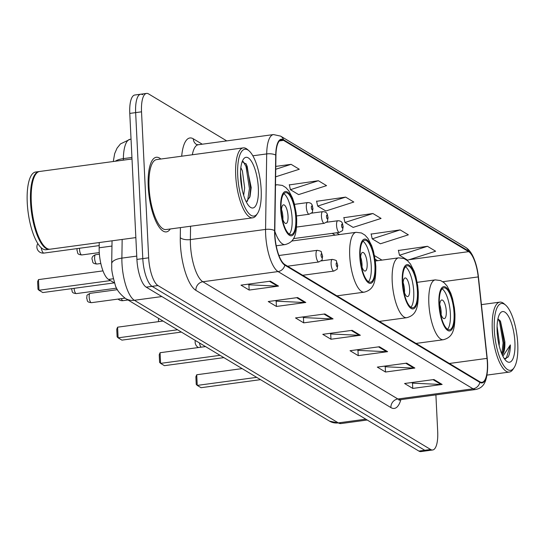 <?xml version="1.0" encoding="UTF-8"?>
<svg xmlns="http://www.w3.org/2000/svg" width="545" height="545" viewBox="0 0 545 545"><rect width="100%" height="100%" fill="white"/><g stroke="black" fill="none" stroke-linecap="round" stroke-linejoin="round"><path stroke-width="0.82" d="M114.607 283.066L108.523 279.408A23.53 7.698 -97.7 0 1 99.156 247.791L99.238 242.552M142.715 94.721A23.53 7.698 82.3 0 0 140.678 94.217L134.806 95.014A23.53 7.698 82.3 0 0 129.778 113.408L136.918 259.42A23.53 7.698 82.3 0 0 146.217 287.147L418.88 451.076A23.53 7.698 82.3 0 0 420.917 451.58L426.796 450.783A23.53 7.698 82.3 0 1 424.753 450.279A23.53 7.698 82.3 0 0 426.796 450.783L432.669 449.986A23.53 7.698 82.3 0 0 437.696 431.592L435.898 394.88M226.727 140.896L148.594 93.924A23.53 7.698 82.3 0 0 146.55 93.42A23.53 7.698 82.3 0 0 141.53 111.82L148.669 257.826A23.53 7.698 82.3 0 0 157.961 285.56L152.089 286.357L424.753 450.279L152.089 286.357A23.53 7.698 82.3 0 1 142.797 258.623A23.53 7.698 82.3 0 0 152.089 286.357L146.217 287.147M141.53 111.82L135.65 112.617L142.797 258.623L135.65 112.617A23.53 7.698 82.3 0 1 140.678 94.217A23.53 7.698 82.3 0 0 135.65 112.617L129.778 113.408M160.836 159.031A37.646 12.317 82.3 0 0 156.272 157.273A37.646 12.317 82.3 0 0 148.233 186.71A37.646 12.317 82.3 0 0 166.368 231.884A37.646 12.317 82.3 0 0 170.299 228.975A37.646 12.317 82.3 0 1 166.368 231.884A37.646 12.317 82.3 0 1 148.233 186.71A37.646 12.317 82.3 0 1 156.272 157.273A37.646 12.317 82.3 0 1 160.836 159.031M487.353 362.684A25.097 8.209 -97.7 0 1 481.998 382.311A25.097 8.209 -97.7 0 1 479.818 381.772L284.81 264.536A25.097 8.209 -97.7 0 1 274.823 230.808L275.94 155.311A25.097 8.209 -97.7 0 1 281.377 139.833A25.097 8.209 -97.7 0 1 283.55 140.372L468.639 251.647A25.097 8.209 -97.7 0 1 478.217 276.921L487.019 358.378A25.097 8.209 -97.7 0 1 487.353 362.684M487.571 362.82A25.724 8.42 82.3 0 0 487.223 358.406L478.428 276.942A25.724 8.42 82.3 0 0 468.611 251.034L283.523 139.758A25.724 8.42 82.3 0 0 275.722 155.08L274.598 230.576A25.724 8.42 82.3 0 0 284.837 265.142L479.852 382.386A25.724 8.42 82.3 0 0 487.571 362.82M270.361 281.172L240.985 285.144L249.16 290.063L278.536 286.091L270.361 281.172M248.043 284.19L249.058 284.803L277.514 286.132A6.274 5.736 -59 0 0 278.536 286.091M248.902 284.708L249.16 290.063M297.625 297.563L268.249 301.535L276.431 306.454L305.806 302.482L297.625 297.563M275.307 300.581L276.322 301.194L304.778 302.529A6.274 5.736 -59 0 0 305.806 302.482M276.165 301.099L276.431 306.454M324.888 313.954L295.513 317.933L303.694 322.851L333.07 318.873L324.888 313.954M302.57 316.972L303.585 317.585L332.048 318.92A6.274 5.736 -59 0 0 333.07 318.873M303.436 317.49L303.694 322.851M433.956 379.524L404.581 383.503L412.763 388.421L442.138 384.443L433.956 379.524M411.639 382.542L412.654 383.155L441.109 384.491A6.274 5.736 -59 0 0 442.138 384.443M412.497 383.06L412.763 388.421M406.693 363.133L377.317 367.105L385.492 372.024L414.868 368.052L406.693 363.133M384.375 366.151L385.39 366.765L413.846 368.1A6.274 5.736 -59 0 0 414.868 368.052M385.233 366.669L385.492 372.024M379.422 346.743L350.047 350.714L358.229 355.633L387.604 351.661L379.422 346.743M357.104 349.761L358.119 350.374L386.582 351.702A6.274 5.736 -59 0 0 387.604 351.661M357.97 350.278L358.229 355.633M352.159 330.345L322.783 334.323L330.965 339.242L360.34 335.264L352.159 330.345M329.841 333.37L330.856 333.976L359.312 335.311A6.274 5.736 -59 0 0 360.34 335.264M330.699 333.887L330.965 339.242M157.961 285.56L430.632 449.489A23.53 7.698 82.3 0 0 432.669 449.986M275.62 176.839L299.287 169.25L291.105 164.331L275.777 166.402M372.909 213.511L344.951 222.476L353.133 227.394L381.084 218.429L372.909 213.511L343.881 217.693M400.173 229.901L372.221 238.867L380.403 243.785L408.355 234.82L400.173 229.901L371.145 234.084M427.444 246.292L399.485 255.258L407.667 260.176L435.619 251.211L427.444 246.292L398.415 250.475M318.375 180.722L290.424 189.687L298.599 194.606L326.557 185.641L318.375 180.722L289.347 184.905M345.639 197.113L317.687 206.085L325.869 210.997L353.821 202.031L345.639 197.113L316.611 201.303M317.687 206.085L316.556 201.05M344.951 222.476L343.827 217.441M372.221 238.867L371.091 233.839M399.485 255.258L398.361 250.23M290.424 189.687L289.293 184.66M291.105 164.331L275.736 169.263M494.301 329.861A33.722 11.036 82.3 0 0 502.027 362.65A33.722 11.036 82.3 0 0 514.058 367.746A33.722 11.036 82.3 0 0 517.75 343.956A33.722 11.036 82.3 0 0 505.569 305.043A33.722 11.036 82.3 0 0 494.301 329.861M505.569 305.043L504.077 303.763A35.289 11.547 82.3 0 0 499.826 302.134A35.289 11.547 82.3 0 0 492.285 329.732A35.289 11.547 82.3 0 0 509.289 372.078A35.289 11.547 82.3 0 0 512.961 369.381L514.058 367.746M298.02 402.203A39.213 12.828 82.3 0 0 300.608 403.756M497.081 326.339L499.336 342.349L499.166 345.666M502.245 354.89A17.726 5.804 82.3 0 0 504.847 341.606L503.73 350.135L501.897 354.107M514.916 342.253A25.574 8.366 82.3 0 0 509.057 317.388A25.574 8.366 82.3 0 0 499.935 313.525A25.574 8.366 82.3 0 0 497.135 331.564A25.574 8.366 82.3 0 0 506.373 361.069A25.574 8.366 82.3 0 0 514.916 342.253M504.847 341.606L500.494 321.25L497.939 318.777M504.384 358.767L508.165 357.009C509.595 354.393 510.324 350.367 510.365 344.924L502.885 356.226M510.365 344.924L506.312 358.256L505.542 358.848M497.994 318.798L499.608 322.013L503.11 342.928L501.781 353.828M499.765 320.208L500.528 321.891L504.03 342.805L503.185 351.736M454.053 313.232A21.173 6.928 82.3 0 0 443.855 287.821A21.173 6.928 82.3 0 0 439.331 304.382A21.173 6.928 82.3 0 0 449.53 329.793A21.173 6.928 82.3 0 0 454.053 313.232M447.595 329.275A21.173 6.928 82.3 0 0 450.381 313.729A21.173 6.928 82.3 0 0 442.118 288.836M256.695 377.358L197.242 385.404L196.248 384.409L195.873 376.806L196.725 374.756L197.242 385.404L201.057 387.699L260.51 379.654M196.725 374.756L242.144 368.611M446.294 311.27A9.408 3.079 82.3 0 0 441.757 299.982A9.408 3.079 82.3 0 0 439.747 307.339A9.408 3.079 82.3 0 0 444.284 318.627A9.408 3.079 82.3 0 0 446.294 311.27M441.13 314.683A9.408 3.079 82.3 0 0 441.15 311.965A9.408 3.079 82.3 0 0 439.767 304.628M237.722 175.606A33.722 11.036 82.3 0 0 245.448 208.394A33.722 11.036 82.3 0 0 257.478 213.49A33.722 11.036 82.3 0 0 261.171 189.701A33.722 11.036 82.3 0 0 248.99 150.788A33.722 11.036 82.3 0 0 237.722 175.606M248.99 150.788L247.505 149.507A35.289 11.547 82.3 0 0 243.247 147.879A35.289 11.547 82.3 0 0 235.706 175.476A35.289 11.547 82.3 0 0 252.71 217.823A35.289 11.547 82.3 0 0 256.382 215.125L257.478 213.49M243.247 147.879L156.592 159.603A35.289 11.547 82.3 0 0 149.051 187.201A35.289 11.547 82.3 0 0 166.055 229.547L252.71 217.823M132.006 158.977L39.662 171.471A39.213 12.828 82.3 0 0 35.589 174.468A39.213 12.828 82.3 0 0 31.29 202.134A39.213 12.828 82.3 0 0 45.453 247.382A39.213 12.828 82.3 0 0 50.181 249.188L135.848 237.593M35.452 174.679A38.818 12.705 82.3 0 0 35.309 174.877A38.818 12.705 82.3 0 0 31.058 202.263A38.818 12.705 82.3 0 0 45.078 247.055A38.818 12.705 82.3 0 0 45.262 247.212M39.301 171.539A39.213 12.828 82.3 0 0 38.927 171.573A39.213 12.828 82.3 0 0 30.554 202.229A39.213 12.828 82.3 0 0 49.445 249.29A39.213 12.828 82.3 0 0 49.813 249.222M38.927 171.573L35.623 172.016A39.213 12.828 82.3 0 0 27.25 202.679A39.213 12.828 82.3 0 0 46.141 249.733L49.445 249.29M240.835 167.642L242.396 170.892L244.651 187.841L243.669 195.321M240.495 172.486L242.232 189.878M258.337 187.998A25.574 8.366 82.3 0 0 252.478 163.132A25.574 8.366 82.3 0 0 243.356 159.269A25.574 8.366 82.3 0 0 240.556 177.309A25.574 8.366 82.3 0 0 249.794 206.814A25.574 8.366 82.3 0 0 258.337 187.998M246.299 201.95L250.046 196.52L251.204 187.541L246.34 164.256L242.184 161.654M243.138 161.463L246.027 166.532L249.44 188.577L247.498 201.262M245.924 163.629L247.192 166.375L250.605 188.413L249.596 197.876M240.72 179.816L241.033 182.8M417.409 291.2A21.173 6.928 82.3 0 0 407.204 265.79A21.173 6.928 82.3 0 0 402.68 282.351A21.173 6.928 82.3 0 0 412.885 307.762A21.173 6.928 82.3 0 0 417.409 291.2M410.944 307.244A21.173 6.928 82.3 0 0 413.737 291.698A21.173 6.928 82.3 0 0 405.473 266.805M220.044 355.326L160.598 363.372L159.596 362.377L159.229 354.775L160.073 352.724L160.598 363.372L164.413 365.668L223.866 357.622M160.073 352.724L205.499 346.579M409.642 289.238A9.408 3.079 82.3 0 0 405.112 277.95A9.408 3.079 82.3 0 0 403.102 285.308A9.408 3.079 82.3 0 0 407.633 296.596A9.408 3.079 82.3 0 0 409.642 289.238M404.485 292.651A9.408 3.079 82.3 0 0 404.506 289.933A9.408 3.079 82.3 0 0 403.123 282.596M374.926 265.66A21.173 6.928 82.3 0 0 364.728 240.256A21.173 6.928 82.3 0 0 360.204 256.811A21.173 6.928 82.3 0 0 370.402 282.221A21.173 6.928 82.3 0 0 374.926 265.66M368.468 281.704A21.173 6.928 82.3 0 0 371.254 266.158A21.173 6.928 82.3 0 0 362.99 241.265M177.568 329.786L118.115 337.832L117.12 336.837L116.746 329.234L117.597 327.184L118.115 337.832L121.93 340.128L181.383 332.082M117.597 327.184L163.016 321.039M367.167 263.698A9.408 3.079 82.3 0 0 362.629 252.41A9.408 3.079 82.3 0 0 360.62 259.767A9.408 3.079 82.3 0 0 365.157 271.063A9.408 3.079 82.3 0 0 367.167 263.698M362.003 267.111A9.408 3.079 82.3 0 0 362.023 264.393A9.408 3.079 82.3 0 0 360.64 257.056M295.799 218.089A21.173 6.928 82.3 0 0 285.6 192.685A21.173 6.928 82.3 0 0 281.077 209.239A21.173 6.928 82.3 0 0 291.275 234.65A21.173 6.928 82.3 0 0 295.799 218.089M289.334 234.132A21.173 6.928 82.3 0 0 292.127 218.586A21.173 6.928 82.3 0 0 283.863 193.693M110.478 280.586L38.988 290.26L37.993 289.266L37.619 281.663L38.47 279.612L38.988 290.26L42.803 292.556L114.3 282.882M38.47 279.612L102.991 270.885M288.039 216.127A9.408 3.079 82.3 0 0 283.502 204.838A9.408 3.079 82.3 0 0 281.493 212.196A9.408 3.079 82.3 0 0 286.03 223.491A9.408 3.079 82.3 0 0 288.039 216.127M282.875 219.54A9.408 3.079 82.3 0 0 282.896 216.828A9.408 3.079 82.3 0 0 281.513 209.484M111.963 246.061L99.156 247.791M113.387 278.754L108.523 279.408M122.162 239.446L121.882 258.119A31.372 10.266 82.3 0 0 121.978 263.303A31.372 10.266 82.3 0 0 134.37 300.275L338.322 422.893A31.372 10.266 82.3 0 0 341.041 423.56L329.5 421.128L125.541 298.51A15.682 14.333 121 0 0 134.37 300.275L161.865 296.555M365.818 419.173L338.322 422.893A15.682 14.333 121 0 1 329.5 421.128M136.754 256.109L121.882 258.119A15.682 6.193 -179.1 0 0 111.698 263.76L112.038 240.815M418.88 451.076L430.632 449.489M136.918 259.42L148.669 257.826M113.292 161.504L114.668 153.629L117.039 148.172L120.465 143.914L130.153 139.282A31.372 10.266 82.3 0 0 123.361 158.629L131.931 157.471M115.267 161.238A15.682 6.193 -179.1 0 1 123.361 158.629L123.34 160.148M400.868 399.621A39.213 12.828 -97.7 0 1 390.894 407.585L195.887 290.349A7.841 7.167 121 0 1 202.856 281.751L397.864 398.988A31.372 10.266 82.3 0 0 400.589 399.655L399.008 400.316M195.887 290.349A39.213 12.828 -97.7 0 1 180.388 244.126A39.213 12.828 -97.7 0 1 180.272 237.647L180.422 227.606M274.598 230.576A7.841 3.1 -179.1 0 0 265.572 229.418L190.369 239.589A31.372 10.266 82.3 0 0 190.464 244.773A31.372 10.266 82.3 0 0 202.856 281.751L278.059 271.574A31.372 10.266 -97.7 0 1 265.572 229.418L266.696 153.922A31.372 10.266 -97.7 0 1 273.488 134.574L198.285 144.745A31.372 10.266 82.3 0 0 192.337 154.766M478.435 277.003A7.841 0.606 173.8 0 0 478.435 276.969C476.289 261.266 472.045 251.409 465.703 247.396A7.841 7.167 121 0 1 468.611 251.034M283.523 139.758A7.841 7.167 -59 0 0 280.62 136.121L273.488 134.574M275.722 155.08A7.841 3.1 -179.1 0 0 266.696 153.922L252.839 155.795M479.852 382.386A7.841 7.167 -59 0 1 473.067 388.81A31.372 10.266 -97.7 0 0 475.785 389.484C482.938 387.877 487.891 383.019 487.591 362.929L478.435 276.969A7.841 0.606 173.8 0 0 478.428 276.942M284.837 265.142A7.841 7.167 121 0 1 278.059 271.574L473.067 388.81L397.864 398.988A7.841 7.167 121 0 0 390.894 407.585M181.696 156.211A39.213 12.828 -97.7 0 1 193.291 138.805L202.277 144.207M190.566 226.236L190.369 239.589A7.841 3.1 0.9 0 1 180.272 237.647M198.285 144.745L196.588 144.534A7.841 7.167 121 0 1 193.291 138.805M283.55 140.372L279.422 140.93M487.019 358.378L449.38 363.474M478.217 276.921L442.806 281.711M468.639 251.647L409.193 259.686M407.279 259.945L406.665 260.033M381.956 260.108L374.476 255.612M339.474 234.568L336.51 232.79M351.259 330.468L359.312 335.311M378.523 346.865L386.582 351.702M405.793 363.256L413.846 368.1M433.057 379.647L441.109 384.491M323.989 314.077L332.048 318.92M296.725 297.686L304.778 302.529M269.462 281.295L277.514 286.132M438.923 304.137A22.352 7.317 82.3 0 0 447.752 330.481A22.352 7.317 82.3 0 0 454.462 313.477A22.352 7.317 82.3 0 0 445.633 287.133A22.352 7.317 82.3 0 0 438.923 304.137M416.033 343.425L443.398 339.726A30.193 9.878 -97.7 0 1 428.847 303.49A30.193 9.878 -97.7 0 1 435.298 279.878L417.184 282.33M200.901 347.199A6.274 2.051 -97.7 0 1 199.477 342.962M402.271 282.106A22.352 7.317 82.3 0 0 411.107 308.45A22.352 7.317 82.3 0 0 417.817 291.446A22.352 7.317 82.3 0 0 408.988 265.102A22.352 7.317 82.3 0 0 402.271 282.106M379.388 321.393L406.747 317.694A30.193 9.878 -97.7 0 1 392.202 281.458A30.193 9.878 -97.7 0 1 398.654 257.846L375.342 261M359.795 256.566A22.352 7.317 82.3 0 0 368.624 282.909A22.352 7.317 82.3 0 0 375.335 265.906A22.352 7.317 82.3 0 0 366.506 239.562A22.352 7.317 82.3 0 0 359.795 256.566M336.905 295.853L364.271 292.154A30.193 9.878 -97.7 0 1 349.72 255.918A30.193 9.878 -97.7 0 1 356.171 232.306L291.704 241.033M128 299.988L123.122 300.642A6.274 2.051 -97.7 0 1 122.577 300.513A6.274 2.051 -97.7 0 1 121.269 298.646M280.668 208.994A22.352 7.317 82.3 0 0 289.497 235.338A22.352 7.317 82.3 0 0 296.208 218.341A22.352 7.317 82.3 0 0 287.378 191.99A22.352 7.317 82.3 0 0 280.668 208.994M276.226 245.788L285.144 244.582A30.193 9.878 -97.7 0 1 274.816 231.291M275.498 185.361A30.193 9.878 -97.7 0 1 277.044 184.741L275.504 184.946M99.19 245.604L43.995 253.078A6.274 2.051 -97.7 0 1 43.45 252.941A6.274 2.051 -97.7 0 1 41.216 247.75M91.444 302.679C85.824 302.046 87.895 300.302 86.621 298.047C87.636 295.336 85.177 295.84 90.177 293.353A4.707 1.54 82.3 0 0 89.176 297.039A4.707 1.54 82.3 0 0 91.444 302.679L124.962 298.149M331.108 263.998A5.879 1.928 -97.7 0 1 332.368 259.393C335.536 260.06 336.878 260.653 336.394 261.164L337.757 265.442C336.428 270.783 338.806 268.024 333.942 271.056A5.879 1.928 -97.7 0 1 331.108 263.998M337.512 265.136A1.962 0.64 82.3 0 0 336.735 262.826A1.962 0.64 82.3 0 0 336.149 264.318A1.962 0.64 82.3 0 0 336.919 266.628A1.962 0.64 82.3 0 0 337.512 265.136M316.005 254.917A5.879 1.928 -97.7 0 1 317.258 250.312C320.433 250.979 321.775 251.572 321.291 252.083L322.647 256.361C321.325 261.702 323.703 258.943 318.839 261.975A5.879 1.928 -97.7 0 1 316.005 254.917M322.402 256.055A1.962 0.64 82.3 0 0 321.632 253.745A1.962 0.64 82.3 0 0 321.039 255.237A1.962 0.64 82.3 0 0 321.816 257.547A1.962 0.64 82.3 0 0 322.402 256.055M74.093 288.319A4.707 1.54 82.3 0 0 76.334 293.598L116.644 288.148M94.612 258.385A4.707 1.54 82.3 0 0 96.881 264.032C91.26 263.399 93.331 261.648 92.064 259.393C91.642 257.308 92.827 255.741 95.62 254.706A4.707 1.54 82.3 0 0 94.612 258.385M293.462 238.615L339.385 232.402A5.879 1.928 -97.7 0 1 336.551 225.344A5.879 1.928 -97.7 0 1 337.805 220.745L326.523 222.271M341.586 225.664A1.962 0.64 82.3 0 0 342.362 227.974A1.962 0.64 82.3 0 0 342.948 226.482A1.962 0.64 82.3 0 0 342.178 224.172A1.962 0.64 82.3 0 0 341.586 225.664M79.502 248.268A4.707 1.54 82.3 0 0 79.509 249.303A4.707 1.54 82.3 0 0 81.777 254.944C76.157 254.311 78.228 252.567 76.954 250.312L77.145 248.588M296.575 227.067L324.282 223.321A5.879 1.928 -97.7 0 1 321.448 216.263A5.879 1.928 -97.7 0 1 322.701 211.664L311.42 213.19M326.482 216.583A1.962 0.64 82.3 0 0 327.252 218.892A1.962 0.64 82.3 0 0 327.845 217.401A1.962 0.64 82.3 0 0 327.068 215.091A1.962 0.64 82.3 0 0 326.482 216.583M296.487 215.956L309.172 214.24A5.879 1.928 -97.7 0 1 306.338 207.182A5.879 1.928 -97.7 0 1 307.598 202.577L294.511 204.348M311.372 207.502A1.962 0.64 82.3 0 0 312.149 209.811A1.962 0.64 82.3 0 0 312.741 208.319A1.962 0.64 82.3 0 0 311.965 206.01A1.962 0.64 82.3 0 0 311.372 207.502M125.541 298.51C119.641 293.85 116.174 289.197 115.124 284.538C112.57 275.538 111.446 269.809 111.759 267.35L111.698 263.76M341.041 423.56L367.221 420.018M130.153 139.282L131.038 139.159M465.703 247.396L280.62 136.121M146.55 93.42L140.678 94.217M475.785 389.484L400.589 399.655M377.631 260.694L375.096 259.168M335.148 235.154L332.191 233.376M487.005 375.096L509.289 372.078M481.426 304.621L499.826 302.134M443.398 339.726C452.289 337.341 455.075 331.013 454.952 314.09L454.387 307.898L452.568 298.749L450.79 293.224L447.098 286.036L444.12 282.705L440.619 280.559L435.298 279.878M195.328 340.462A6.274 6.274 0 0 0 198.448 347.533M45.078 247.055L45.453 247.382M35.309 174.877L35.589 174.468M406.747 317.694C415.644 315.31 418.431 308.981 418.308 292.059L417.736 285.866L415.924 276.717L414.145 271.192L410.453 264.005L407.476 260.673L403.974 258.528L398.654 257.846M158.677 318.43A6.274 6.274 0 0 0 158.711 321.625M364.271 292.154C373.161 289.77 375.948 283.448 375.825 266.519L375.26 260.326L373.441 251.184L371.663 245.652L367.97 238.465L364.993 235.133L361.492 232.988L356.171 232.306M118.067 299.076A6.274 6.274 0 0 0 123.122 300.642M285.144 244.582C294.034 242.198 296.821 235.876 296.698 218.947L296.133 212.754L294.314 203.612L292.536 198.08L288.843 190.893L285.866 187.562L282.365 185.416L277.044 184.741M37.816 243.56A6.274 6.274 0 0 0 43.995 253.078M90.177 293.353L117.427 289.668M321.08 260.926L332.368 259.393M302.686 275.286L333.942 271.056M71.511 288.673L71.518 288.966C72.785 291.221 70.714 292.965 76.334 293.598M278.931 255.503L317.258 250.312M287.583 266.198L318.839 261.975M96.881 264.032L100.825 263.494M339.385 232.402C344.249 229.37 341.872 232.129 343.193 226.788C342.349 224.533 343.282 220.841 337.805 220.745M95.62 254.706L99.401 254.188M81.777 254.944L99.279 252.58M324.282 223.321C329.139 220.289 326.762 223.048 328.09 217.707C327.245 215.452 328.172 211.76 322.701 211.664M309.172 214.24C314.036 211.208 311.658 213.967 312.98 208.626C312.135 206.371 313.068 202.679 307.598 202.577"/></g></svg>
